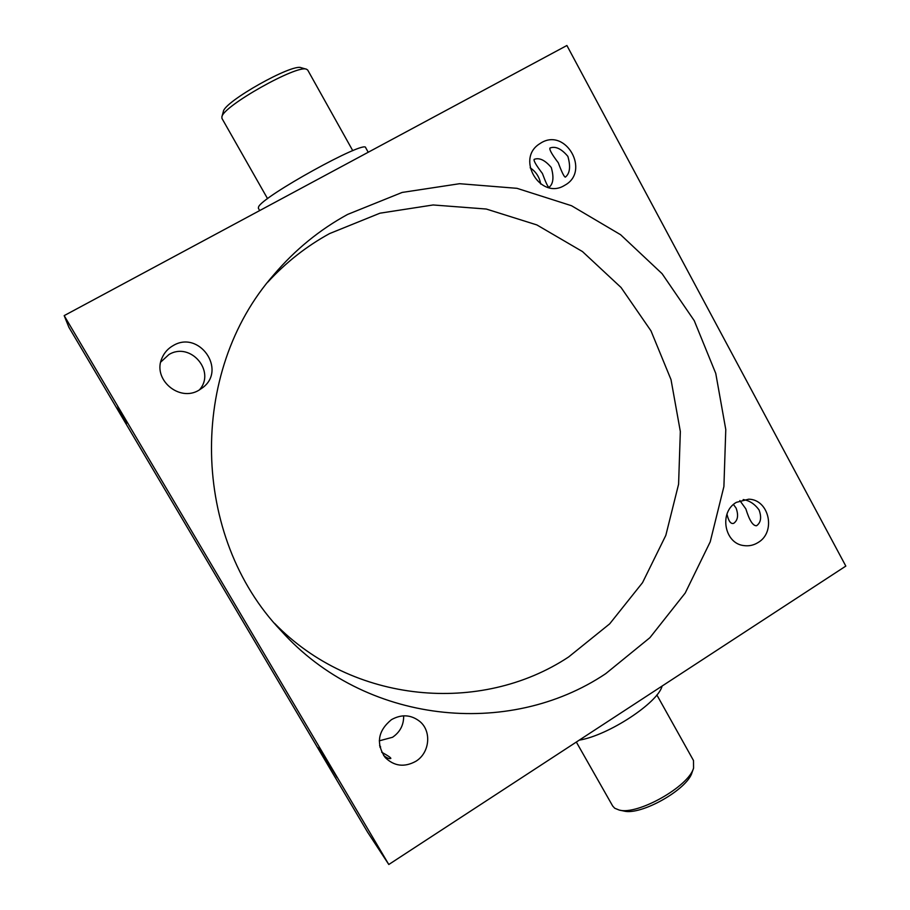 <?xml version="1.0" encoding="UTF-8"?>
<svg xmlns="http://www.w3.org/2000/svg" width="910" height="910" viewBox="0 0 910 910"><rect width="100%" height="100%" fill="white"/><g stroke="black" fill="none" stroke-linecap="round" stroke-linejoin="round"><path stroke-width="1.36" d="M576.337 742.048L612.703 806.044L614.728 808.239L619.175 810.048C637.478 815.394 688.654 786.558 693.568 768.131L693.5 760.521L656.861 694.956M223.314 111.668L223.359 111.52C224.224 101.636 292.599 63.177 301.187 67.727L306.511 69.228C297.388 64.314 222.757 106.299 221.892 116.844L221.949 118.402L267.574 198.687M743.163 499.579C749.419 500.5 754.743 503.981 759.099 510.021C761.738 517.369 760.896 522.613 756.563 525.752C752.945 525.991 749.374 520.372 745.847 508.895L739.853 500.568M733.46 504.527L736.088 508.064C738.647 515.219 737.873 520.292 733.744 523.295C730.855 524.331 728.603 521.282 726.965 514.15M558.308 162.788C552.017 154.541 549.231 149.627 549.947 148.034C555.441 145.93 561.424 148.705 567.874 156.383C570.775 166.564 569.922 173.492 565.337 177.143C564.075 176.847 561.732 172.07 558.308 162.788M542.394 173.446C536.32 165.529 533.556 160.831 534.125 159.375C539.323 157.396 545.044 160.103 551.267 167.497C554.076 177.291 553.325 183.911 549.003 187.38C547.9 187.039 545.693 182.387 542.394 173.446M117.64 406.554L126.649 422.297L117.64 406.554M117.765 408.51L126.422 423.616L117.765 408.51M337.053 777.515L325.882 759.247L337.053 777.515M328.715 765.117L318.068 747.69L328.715 765.117M368.22 152.254L365.695 147.716C365.991 139.23 261.739 196.787 258.554 206.945L258.349 208.208L259.691 210.563M530.155 167.793C535.967 171.671 539.482 177.086 540.699 184.036M541.291 142.745C566.031 127.832 590.283 171.16 565.133 185.06L564.45 185.458C541.052 200.086 515.833 159.921 538.811 144.337L541.291 142.745M736.338 502.354L748.759 499.18C769.268 499.556 776.264 532.122 758.11 542.508C753.753 545.238 749.078 546.273 744.084 545.613C724.383 543.827 718.695 512.284 736.338 502.354M403.653 715.806C403.824 724.895 400.127 732.049 392.551 737.271L379.288 740.831M391.459 719.651C401.663 713.997 411.161 714.634 419.965 721.573C431.897 731.492 429.645 753.036 415.79 761.329C404.358 767.551 394.144 766.265 385.135 757.461C375.841 743.368 377.957 730.764 391.459 719.651M160.74 362.066L168.907 354.559C190.452 341.341 216.239 371.576 199.313 389.98M173.173 345.584C198.937 329.943 226.817 369.403 202.975 387.444L199.142 390.083C179.225 402.595 151.924 379.026 162.094 357.835C164.403 352.534 168.088 348.45 173.173 345.584M347.575 214.441L402.129 192.442L459.596 183.706L516.994 188.325L571.503 205.717L620.586 234.712L662.082 273.683L694.25 320.673L715.76 373.43L725.782 429.543L723.905 486.531L710.209 541.848L685.219 593.024L649.911 637.683L605.741 673.65C508.622 738.84 364.603 724.041 281.019 630.676C191.225 536.775 187.926 372.042 273.91 274.627C295.022 249.818 319.581 229.752 347.575 214.441M267.767 282.168C285.876 262.444 306.477 246.257 329.557 233.597L379.959 213.19L433.126 204.966L486.304 209.038L536.866 224.929L582.468 251.569L621.052 287.492L650.98 330.865L671.011 379.618L680.339 431.511L678.587 484.222L665.824 535.364L642.54 582.65L609.677 623.851L568.613 656.974C480.81 715.078 352.409 703.76 274.592 623.384M662.127 686.026C658.01 702.804 608.38 735.428 579.226 740.16M845.822 566.088L388.798 864.5L64.178 315.622L566.896 45.5L845.822 566.088M64.178 315.622L68.853 327.213L367.595 832.172L388.798 864.5M381.665 752.206C387.91 755.641 390.97 757.712 390.834 758.428C389.537 759.122 387.125 758.155 383.611 755.528M379.595 745.586L380.619 746.928L379.879 747.087M693.568 768.131L692.044 772.476C687.471 789.493 640.606 815.895 623.68 810.992L619.175 810.048M352.773 150.685L307.728 70.07L306.511 69.228M223.337 111.589L221.869 116.924"/></g></svg>
